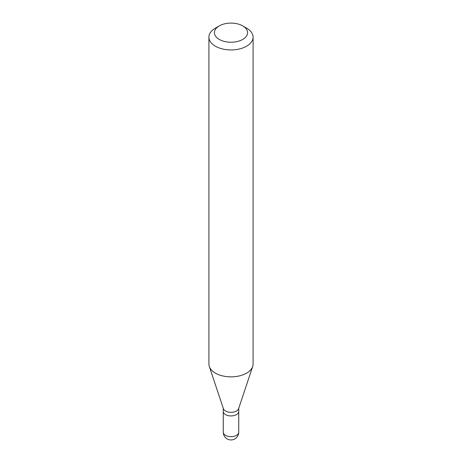 <?xml version="1.0" encoding="UTF-8"?>
<svg xmlns="http://www.w3.org/2000/svg" width="462" height="462" viewBox="0 0 462 462"><rect width="100%" height="100%" fill="white"/><g stroke="black" fill="none" stroke-linecap="round" stroke-linejoin="round"><path stroke-width="0.69" d="M236.469 414.616A7.733 4.464 180 0 1 228.043 415.586A7.733 4.464 180 0 1 223.267 411.463A7.733 4.464 0 0 0 228.043 415.586A7.733 4.464 0 0 0 236.469 414.616A7.733 4.464 0 0 0 238.733 411.463A7.733 4.464 180 0 1 236.469 414.616M252.691 366.51L238.594 408.697A7.733 4.464 180 0 1 236.469 411.007A7.733 4.464 180 0 1 228.736 412.121A7.733 4.464 180 0 1 223.406 408.697L209.309 366.51A22.089 12.757 0 0 0 224.526 376.293A22.089 12.757 0 0 0 246.621 373.117A22.089 12.757 0 0 0 252.691 366.51A22.089 12.757 0 0 0 253.089 364.096L253.089 37.174A22.089 12.757 180 0 1 246.621 46.194A22.089 12.757 180 0 1 222.545 48.96A22.089 12.757 180 0 1 208.911 37.174A22.089 12.757 180 0 1 215.379 28.159L219.283 25.901A16.568 9.563 180 0 1 242.717 25.901A16.568 9.563 180 0 1 242.717 39.432A16.568 9.563 180 0 1 219.283 39.432A16.568 9.563 180 0 1 219.283 25.901L215.379 28.159M208.911 37.174L208.911 364.096A22.089 12.757 0 0 0 209.309 366.51M242.717 25.901L246.621 28.159A22.089 12.757 180 0 1 253.089 37.174M223.267 408.281L223.267 432.201A7.733 4.464 0 0 0 228.043 436.33A7.733 4.464 0 0 0 236.469 435.36A7.733 4.464 0 0 0 238.733 432.201L238.733 408.281M223.267 432.201A7.733 7.733 0 0 0 234.863 438.9A7.733 7.733 0 0 0 238.733 432.201"/></g></svg>
